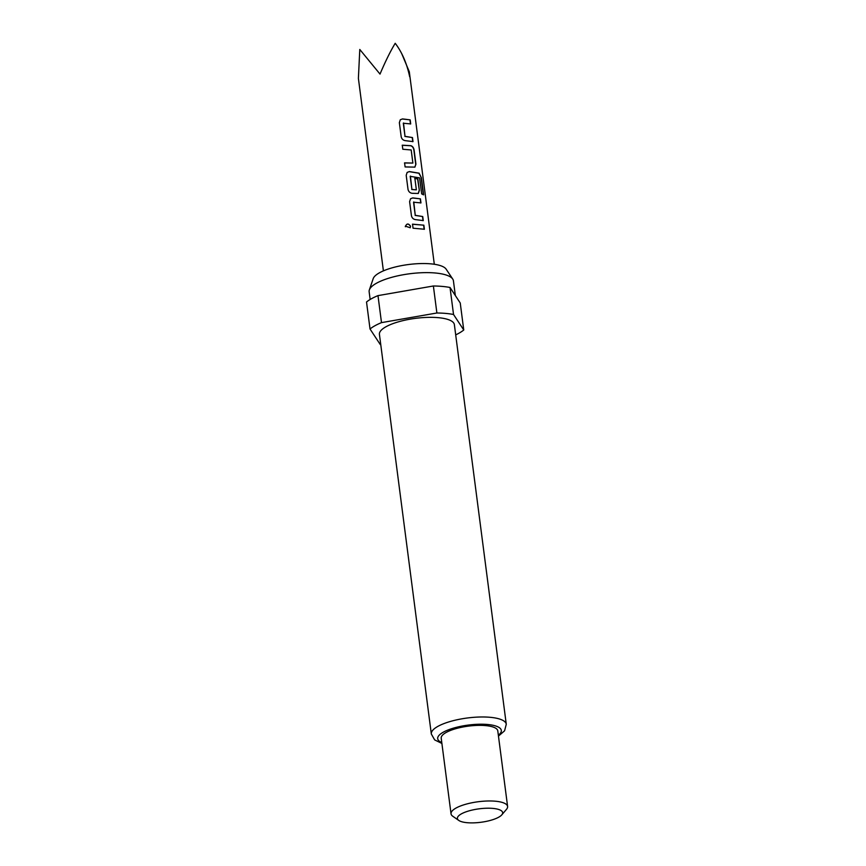 <?xml version="1.0" encoding="UTF-8"?>
<svg xmlns="http://www.w3.org/2000/svg" width="866" height="866" viewBox="0 0 866 866"><rect width="100%" height="100%" fill="white"/><g stroke="black" fill="none" stroke-linecap="round" stroke-linejoin="round"><path stroke-width="1.3" d="M405.353 226.665C406.695 223.287 408.427 223.157 410.571 226.264L410.203 227.736L405.342 226.167M405.342 226.751C406.663 223.374 408.384 223.244 410.506 226.351L410.17 227.79M370.15 299.484L369.143 291.777A42.499 12.644 -7.4 0 1 369.36 289.894L373.203 278.646A37.173 11.052 -7.4 0 1 430.803 263.849A37.173 11.052 -7.4 0 1 446.152 269.174L452.745 279.069A42.499 12.644 -7.4 0 1 453.427 280.833L455.332 295.544M369.36 289.894A42.499 12.644 -7.4 0 1 435.197 272.985A42.499 12.644 -7.4 0 1 452.745 279.069M438.164 317.66A37.79 11.236 -7.4 0 1 454.369 324.642L506.274 724.279A37.79 11.236 -7.4 0 0 490.069 717.297A37.79 11.236 -7.4 0 0 450.71 721.356A37.79 11.236 -7.4 0 0 431.322 734.011L379.427 334.373A37.79 11.236 -7.4 0 1 398.815 321.719A37.79 11.236 -7.4 0 1 438.164 317.66M458.796 820.438L452.788 816.259A28.524 8.487 -7.4 0 1 451.034 813.823A28.524 8.487 -7.4 0 1 465.67 804.276A28.524 8.487 -7.4 0 1 495.374 801.212A28.524 8.487 -7.4 0 1 507.606 806.473A28.524 8.487 -7.4 0 1 506.534 809.277L501.793 814.852A22.819 6.787 -7.4 0 1 467.185 822.7A22.819 6.787 -7.4 0 1 458.796 820.438A22.819 6.787 -7.4 0 1 466.114 811.799A22.819 6.787 -7.4 0 1 492.862 808.4A22.819 6.787 -7.4 0 1 501.793 814.852M451.034 813.823L441.216 738.211A28.524 8.487 -7.4 0 1 455.852 728.663A28.524 8.487 -7.4 0 1 485.555 725.6A28.524 8.487 -7.4 0 1 497.788 730.872L507.606 806.473M380.748 344.625A51.332 15.263 -7.4 0 1 380.261 344.527L370.031 329.004A51.332 15.263 -7.4 0 1 381.495 322.628L436.886 312.994A51.332 15.263 -7.4 0 1 445.784 313.416A51.332 15.263 -7.4 0 1 453.535 314.488L463.754 330A51.332 15.263 -7.4 0 1 455.7 334.882M436.886 312.994L433.379 285.986A51.332 15.263 -7.4 0 1 442.277 286.419A51.332 15.263 -7.4 0 1 450.028 287.48L453.535 314.488M405.31 140.649C403.155 140.314 401.781 139.047 401.196 136.817L399.356 122.647L400.309 119.757L402.495 118.913L410.181 119.876L410.7 123.925L403.307 123.243L405.007 136.33L412.476 137.564L412.995 141.613L405.31 140.649M403.513 122.983L405.007 136.33M415.929 164.161L414.89 167.127L405.104 166.932L404.584 162.873L412.887 163.068L411.188 149.97L402.809 149.244L402.279 145.196L410.841 145.672C412.584 146.235 413.667 147.675 414.089 149.98L415.929 164.161L414.782 167.17M404.487 162.97L412.887 163.068M419.577 177.866L410.203 176.339L411.902 189.438L416.362 189.838L414.868 178.32L417.845 178.883L419.35 190.488L418.31 193.464L412.151 193.302C409.997 192.977 408.622 191.7 408.038 189.47L406.197 175.3L407.139 172.421L409.326 171.565L419.112 173.168L421.406 177.79L423.626 194.796L421.655 193.897L419.577 177.866M410.408 176.079L411.902 189.438M411.761 189.524L416.362 189.838M415.561 219.628C413.407 219.304 412.032 218.026 411.447 215.796L409.607 201.626L410.56 198.747L412.746 197.892L420.432 198.855L420.963 202.915L413.558 202.222L415.258 215.32L422.738 216.543L423.257 220.592L415.561 219.628M413.775 201.962L415.258 215.32M413.05 228.213L412.53 224.164L423.853 225.182L424.383 229.241L413.05 228.213M383.4 270.874L358.394 78.384L359.791 49.459L380.012 74.086C385.402 61.378 390.469 51.116 395.21 43.3C401.986 52.144 406.804 63.294 409.683 76.749L409.304 71.77L401.629 53.432M463.754 330L460.247 303.003L450.028 287.48M370.031 329.004L366.524 302.007A51.332 15.263 -7.4 0 1 377.987 295.62L381.495 322.628M433.379 285.986L377.987 295.62M412.443 224.262L423.853 225.182M423.636 225.268L424.156 229.317M415.117 215.407L422.738 216.543M422.511 216.63L423.041 220.678M410.516 198.79L412.617 197.978L420.432 198.855M420.216 198.942L420.746 202.99M407.096 172.453L409.196 171.652L418.873 173.232L421.406 177.79M421.147 177.855L423.355 194.861M414.684 178.407L417.618 178.959L419.35 190.488M419.133 190.574L418.202 193.497M402.192 145.282L410.657 145.759C412.389 146.3 413.461 147.74 413.872 150.067L414.089 149.98M413.872 150.067L415.712 164.248M404.866 136.427L412.476 137.564M412.259 137.64L412.779 141.699M400.254 119.8L402.354 118.999L410.181 119.876M409.964 119.963L410.484 124.011M441.779 742.552A32.085 9.548 -7.4 0 1 448.003 729.995A32.085 9.548 -7.4 0 1 487.558 724.485A32.085 9.548 -7.4 0 1 498.351 735.202M498.459 736.1L504.575 730.807L506.274 724.279M409.304 71.77L434.31 264.26M441.898 743.45L434.656 739.9L431.322 734.011"/></g></svg>
